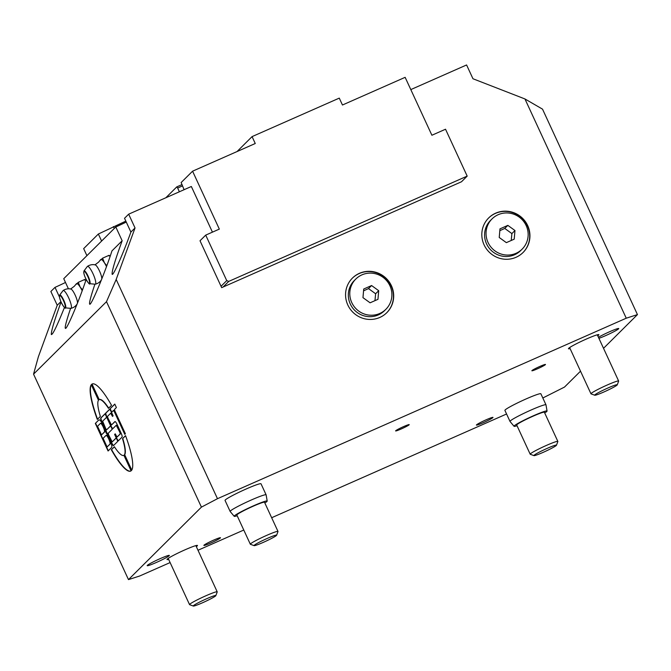 <?xml version="1.0" encoding="UTF-8"?>
<svg xmlns="http://www.w3.org/2000/svg" width="671" height="671" viewBox="0 0 671 671"><rect width="100%" height="100%" fill="white"/><g stroke="black" fill="none" stroke-linecap="round" stroke-linejoin="round"><path stroke-width="1.01" d="M617.261 384.827L618.637 381.136A15.24 1.199 155.2 0 0 618.637 381.027A15.24 1.199 155.2 0 0 605.779 385.657A15.24 1.199 155.2 0 0 591.185 393.441A15.24 1.199 155.2 0 0 590.975 393.81A15.24 1.199 155.2 0 0 591.059 393.877L594.766 395.227A12.43 0.981 -24.8 0 1 594.867 394.867A12.43 0.981 -24.8 0 1 607.213 388.324A12.43 0.981 -24.8 0 1 617.261 384.827A12.43 0.981 -24.8 0 1 606.391 390.849A12.43 0.981 -24.8 0 1 594.766 395.227M250.333 544.223L236.855 515.051A15.24 1.199 -24.8 0 1 237.056 514.674A15.24 1.199 -24.8 0 1 251.65 506.899A15.24 1.199 -24.8 0 1 264.517 502.269L277.995 531.44A15.24 1.199 155.2 0 0 265.137 536.07A15.24 1.199 155.2 0 0 250.535 543.854A15.24 1.199 155.2 0 0 250.333 544.223A15.24 1.199 155.2 0 0 250.417 544.29L254.116 545.64A12.43 0.981 -24.8 0 1 254.217 545.28A12.43 0.981 -24.8 0 1 266.572 538.729A12.43 0.981 -24.8 0 1 276.62 535.24A12.43 0.981 -24.8 0 1 265.75 541.262A12.43 0.981 -24.8 0 1 254.116 545.64M276.62 535.24L277.995 531.549A15.24 1.199 155.2 0 0 277.995 531.44M237.182 515.756A18.176 1.434 -24.8 0 1 234.204 516.309A18.176 1.434 -24.8 0 1 250.082 507.36A18.176 1.434 -24.8 0 1 267.192 501.061A18.176 1.434 -24.8 0 1 264.844 502.973M530.191 454.208L516.712 425.037A15.24 1.199 -24.8 0 1 516.913 424.659A15.24 1.199 -24.8 0 1 531.507 416.884A15.24 1.199 -24.8 0 1 544.374 412.254L557.853 441.426A15.24 1.199 155.2 0 0 544.995 446.056A15.24 1.199 155.2 0 0 530.4 453.839A15.24 1.199 155.2 0 0 530.191 454.208A15.24 1.199 155.2 0 0 530.275 454.275L533.973 455.626A12.43 0.981 -24.8 0 1 534.074 455.265A12.43 0.981 -24.8 0 1 546.429 448.714A12.43 0.981 -24.8 0 1 556.477 445.225A12.43 0.981 -24.8 0 1 545.607 451.248A12.43 0.981 -24.8 0 1 533.973 455.626M556.477 445.225L557.853 441.535A15.24 1.199 155.2 0 0 557.853 441.426M517.039 425.741A18.176 1.434 -24.8 0 1 514.061 426.295A18.176 1.434 -24.8 0 1 529.939 417.345A18.176 1.434 -24.8 0 1 547.05 411.046A18.176 1.434 -24.8 0 1 544.701 412.959M215.836 595.638L217.211 591.948A15.24 1.199 155.2 0 0 217.211 591.839A15.24 1.199 155.2 0 0 204.345 596.469A15.24 1.199 155.2 0 0 189.75 604.252A15.24 1.199 155.2 0 0 189.549 604.621A15.24 1.199 155.2 0 0 189.633 604.688L193.332 606.039A12.43 0.981 -24.8 0 1 193.433 605.678A12.43 0.981 -24.8 0 1 205.787 599.128A12.43 0.981 -24.8 0 1 215.836 595.638A12.43 0.981 -24.8 0 1 204.965 601.661A12.43 0.981 -24.8 0 1 193.332 606.039M85.846 280.453L84.747 279.471L84.613 280.075M84.814 279.513L85.846 280.335A10.669 2.248 66.2 0 1 85.871 280.352M70.598 289.058L74.296 286.274L76.36 283.783A10.669 2.248 66.2 0 1 76.444 283.682A10.669 2.248 66.2 0 1 80.143 287.045L82.499 289.906M76.309 284.286L78.272 282.332L80.143 287.045A10.669 2.248 66.2 0 1 82.189 290.761M84.747 279.471L78.272 282.332M59.677 295.072L63.007 290.669A9.738 2.055 66.2 0 1 63.057 290.61A9.738 2.055 66.2 0 1 63.124 290.551A9.738 2.055 66.2 0 1 69.004 298.587A9.738 2.055 66.2 0 1 70.983 308.35A9.738 2.055 66.2 0 1 70.816 308.358L65.322 307.846A7.029 1.485 -113.8 0 0 64.064 300.91A7.029 1.485 -113.8 0 0 59.719 295.03A7.029 1.485 -113.8 0 0 59.677 295.072L59.459 296.926C60.6 303.376 65.959 309.927 65.322 307.846M63.116 290.551A9.906 9.906 0 0 1 70.908 289.025A8.077 1.703 66.2 0 1 75.093 294.963A8.077 1.703 66.2 0 1 77.492 303.082M110.153 256.297L109.063 255.315L108.928 255.911M109.13 255.357L110.161 256.171A10.669 2.248 66.2 0 1 110.187 256.196M94.913 264.902L98.612 262.118L100.675 259.618A10.669 2.248 66.2 0 1 100.759 259.526A10.669 2.248 66.2 0 1 104.458 262.881L106.815 265.75M100.625 260.122L102.588 258.167L104.458 262.881A10.669 2.248 66.2 0 1 106.504 266.605M109.063 255.315L102.588 258.167M83.992 270.916L87.314 266.513A9.738 2.055 66.2 0 1 87.373 266.446A9.738 2.055 66.2 0 1 87.44 266.395A9.738 2.055 66.2 0 1 93.319 274.431A9.738 2.055 66.2 0 1 95.29 284.185A9.738 2.055 66.2 0 1 95.123 284.202L89.629 283.69A7.029 1.485 -113.8 0 0 88.379 276.754A7.029 1.485 -113.8 0 0 84.034 270.874A7.029 1.485 -113.8 0 0 83.992 270.916L83.774 272.77C84.915 279.211 90.275 285.771 89.629 283.69M95.215 264.869A8.077 1.703 66.2 0 1 99.409 270.807A8.077 1.703 66.2 0 1 101.807 278.926M514.061 426.295L510.027 421.463A19.811 1.56 -24.8 0 1 510.01 421.438L504.911 410.4A19.811 1.56 -24.8 0 1 522.239 400.679A19.811 1.56 -24.8 0 1 540.876 393.785L545.976 404.814A19.811 1.56 -24.8 0 1 545.984 404.848L547.05 411.046M510.01 421.438A19.811 1.56 -24.8 0 1 527.339 411.709A19.811 1.56 -24.8 0 1 545.976 404.814M234.204 516.309L230.17 511.478A19.811 1.56 -24.8 0 1 230.153 511.453L225.053 500.423A19.811 1.56 -24.8 0 1 242.382 490.694A19.811 1.56 -24.8 0 1 261.019 483.799L266.119 494.837A19.811 1.56 -24.8 0 1 266.127 494.863L267.192 501.061M230.153 511.453A19.811 1.56 -24.8 0 1 247.482 501.723A19.811 1.56 -24.8 0 1 266.119 494.837M125.838 221.111L98.36 234.02L83.665 248.622L86.911 255.659M98.36 234.02L101.615 241.057M113.391 226.605L114.263 228.484M60.91 301.615L57.236 305.271L50.862 291.482L55.005 287.364A27.427 2.164 155.2 0 0 65.49 282.466M68.417 288.798L63.745 278.683L115.789 226.966A27.427 2.164 155.2 0 0 126.274 222.067M626.253 318.205L637.45 314.598L542.52 109.147L524.948 98.956L626.253 318.205L217.479 498.696L116.175 279.455L135.039 227.955L130.895 232.074L124.529 218.285L128.664 214.175L191.344 186.496L212.439 232.149M410.803 89.595L466.588 64.961L472.963 78.75L524.948 98.956M378.704 290.702L377.958 299.333L370.09 302.806L362.969 297.647L363.724 289.016L371.591 285.544L378.704 290.702L375.626 293.755L368.505 288.597L363.565 290.845M368.505 288.597L371.591 285.544M374.963 300.65L375.626 293.755M361.921 274.867A21.329 20.784 -134.8 0 1 388.023 282.449A21.329 20.784 -134.8 0 1 385.875 309.306A21.329 20.784 -134.8 0 1 356.1 308.819A21.329 20.784 -134.8 0 1 355.806 279.044A21.329 20.784 -134.8 0 1 361.921 274.867M385.875 309.306L384.416 310.757A21.329 20.784 -134.8 0 1 354.64 310.27A21.329 20.784 -134.8 0 1 354.347 280.486L355.806 279.044M409.117 424.818A7.49 0.587 -24.8 0 1 401.937 428.643A7.49 0.587 -24.8 0 1 395.613 430.916A7.49 0.587 -24.8 0 1 402.172 427.242A7.49 0.587 -24.8 0 1 409.218 424.634A7.49 0.587 -24.8 0 1 409.117 424.818M545.372 364.655A7.49 0.587 -24.8 0 1 538.201 368.48A7.49 0.587 -24.8 0 1 531.877 370.753A7.49 0.587 -24.8 0 1 538.427 367.079A7.49 0.587 -24.8 0 1 545.473 364.47A7.49 0.587 -24.8 0 1 545.372 364.655M220.356 537.966A9.142 0.721 -24.8 0 1 211.6 542.629A9.142 0.721 -24.8 0 1 203.883 545.406A9.142 0.721 -24.8 0 1 211.877 540.918A9.142 0.721 -24.8 0 1 220.482 537.739A9.142 0.721 -24.8 0 1 220.356 537.966M492.875 417.63A9.142 0.721 -24.8 0 1 484.118 422.302A9.142 0.721 -24.8 0 1 476.402 425.079A9.142 0.721 -24.8 0 1 484.395 420.591A9.142 0.721 -24.8 0 1 493 417.412A9.142 0.721 -24.8 0 1 492.875 417.63M130.895 232.074C122.86 254.435 112.82 276.938 112.116 274.162C111.864 270.95 115.211 259.811 122.164 240.755L111.94 250.912C105.448 271.403 91.852 304.257 89.864 304.273C88.765 304.148 90.451 297.446 94.921 284.177M86.165 279.488C79.228 300.272 67.41 328.304 65.548 328.429C64.45 328.304 66.135 321.61 70.606 308.341M64.458 307.435C57.085 325.796 52.715 334.837 51.332 334.561C51.063 331.466 54.309 320.612 61.069 301.984M57.236 305.271L38.373 356.762L33.55 374.15L106.496 301.673L201.426 507.125L217.479 498.696M116.175 279.455L106.496 301.673M386.689 312.795A24.382 23.753 45.2 0 0 391.185 285.997A24.382 23.753 45.2 0 0 352.317 278.205M391.428 285.754A24.382 23.753 -134.8 0 1 386.806 312.678A24.382 23.753 -134.8 0 1 352.77 312.124A24.382 23.753 -134.8 0 1 352.443 278.088A24.382 23.753 -134.8 0 1 391.428 285.754M522.944 252.631A24.382 23.753 45.2 0 0 527.44 225.833A24.382 23.753 45.2 0 0 488.58 218.041M522.13 249.142L520.671 250.585A21.329 20.784 -134.8 0 1 490.895 250.107A21.329 20.784 -134.8 0 1 490.602 220.323L492.061 218.872A21.329 20.784 -134.8 0 1 498.176 214.703A21.329 20.784 -134.8 0 1 524.286 222.286A21.329 20.784 -134.8 0 1 522.13 249.142A21.329 20.784 -134.8 0 1 492.355 248.656A21.329 20.784 -134.8 0 1 492.061 218.872M527.683 225.59A24.382 23.753 -134.8 0 1 523.061 252.506A24.382 23.753 -134.8 0 1 489.033 251.96A24.382 23.753 -134.8 0 1 488.698 217.924A24.382 23.753 -134.8 0 1 527.683 225.59M123.917 455.324L131.088 470.849A47.616 10.031 66.2 0 1 130.669 471.101A47.616 10.031 66.2 0 1 111.327 449.771L114.38 446.743A30.472 6.425 -113.8 0 0 123.741 455.416A30.472 6.425 -113.8 0 0 123.917 455.324M111.327 449.771L114.439 446.836M130.803 471.034A47.616 10.031 66.2 0 1 111.604 449.654M122.508 438.675L125.552 435.638A47.616 10.031 66.2 0 1 131.575 470.371L124.403 454.846A30.472 6.425 -113.8 0 0 122.508 438.675L125.594 435.756M124.403 454.846L124.68 454.72A30.472 6.425 -113.8 0 0 122.776 438.549M131.776 470.086L124.68 454.72M103.787 426.337A8.572 1.803 66.2 0 1 106.06 432.879A8.572 1.803 66.2 0 1 109.356 438.406A8.572 1.803 66.2 0 1 111.579 447.523L108.081 450.996L95.341 423.418L98.83 419.945A8.572 1.803 66.2 0 1 98.956 419.861A8.572 1.803 66.2 0 1 103.787 426.337L101.791 422.034A3.808 0.805 66.2 0 1 100.809 417.983L105.062 413.755L106.655 417.203L102.646 421.187L105.75 428.668L106.605 429.817L110.64 425.817L112.233 429.264L108.216 433.248L108.61 434.875L112.183 441.887L116.217 437.886L117.802 441.333L113.55 445.561A3.808 0.805 66.2 0 1 113.5 445.594A3.808 0.805 66.2 0 1 111.352 442.717L102.067 421.908A3.808 0.805 66.2 0 1 101.078 417.857L105.112 413.856M109.356 438.406L104.055 426.219M112.183 441.887L116.259 437.987M110.64 425.817L106.655 417.203A3.808 0.805 66.2 0 1 105.674 413.151L109.314 409.528A3.808 0.805 66.2 0 1 109.373 409.486A3.808 0.805 66.2 0 1 111.52 412.371L113.114 415.819L112.502 416.423L110.69 413.202L107.511 416.356L107.905 417.974L111.47 424.986L114.892 421.589A3.808 0.805 66.2 0 1 114.951 421.556A3.808 0.805 66.2 0 1 117.098 424.433L121.074 433.047A3.808 0.805 66.2 0 1 122.063 437.098L118.415 440.73A3.808 0.805 66.2 0 1 118.356 440.763A3.808 0.805 66.2 0 1 116.217 437.886L114.624 434.439L115.227 433.835L117.039 437.056L120.226 433.894L119.832 432.275L116.268 425.263L112.837 428.66A3.808 0.805 66.2 0 1 112.787 428.702A3.808 0.805 66.2 0 1 110.64 425.817L106.932 417.077A3.808 0.805 66.2 0 1 105.943 413.026L109.516 409.478M106.605 429.817L110.69 425.917M113.625 445.477A3.808 0.805 66.2 0 1 111.621 442.592L109.633 438.289M116.217 437.886L114.892 434.313L115.278 433.936M101.522 434.875L104.408 432.007A4.764 1.006 -113.8 0 0 103.259 427.117A4.764 1.006 -113.8 0 0 100.491 423.342A4.764 1.006 -113.8 0 0 100.424 423.393L97.538 426.261L101.522 434.875L104.684 431.889A4.764 1.006 -113.8 0 0 103.527 426.999A4.764 1.006 -113.8 0 0 100.767 423.225A4.764 1.006 -113.8 0 0 100.7 423.267M107.092 446.945L109.985 444.076A4.764 1.006 -113.8 0 0 108.828 439.186A4.764 1.006 -113.8 0 0 106.068 435.412A4.764 1.006 -113.8 0 0 106.001 435.454L103.116 438.322L107.092 446.945L110.254 443.95A4.764 1.006 -113.8 0 0 109.105 439.06A4.764 1.006 -113.8 0 0 106.345 435.286A4.764 1.006 -113.8 0 0 106.27 435.336M95.341 423.418L98.83 419.945M108.308 450.769L95.609 423.292M111.47 424.986L115.085 421.547M112.728 416.196L110.958 413.076M112.913 428.584A3.808 0.805 66.2 0 1 110.908 425.699M117.039 437.056L120.495 433.776L117.4 426.295L116.293 425.255M118.49 440.646A3.808 0.805 66.2 0 1 116.486 437.76M125.402 433.776L124.798 434.38L114.28 411.633L113.424 410.476L111.52 412.371L109.927 408.924L114.791 404.085L116.385 407.532L114.498 409.411L114.892 411.029L125.402 433.776M109.927 408.924L114.833 404.194M111.747 412.145L110.195 408.798M125.024 434.162L113.701 410.358M91.776 384.231A47.616 10.031 66.2 0 1 92.204 383.98A47.616 10.031 66.2 0 1 111.537 405.309L108.484 408.337A30.472 6.425 -113.8 0 0 99.123 399.664A30.472 6.425 -113.8 0 0 98.947 399.757L92.053 384.114A47.616 10.031 66.2 0 1 92.338 383.929M99.216 399.622L92.053 384.114M108.702 408.127A30.472 6.425 -113.8 0 0 99.4 399.547L99.123 399.664M97.547 419.207A47.616 10.031 66.2 0 1 91.365 384.877M97.312 419.442A47.616 10.031 66.2 0 1 91.29 384.718L98.461 400.243A30.472 6.425 -113.8 0 0 100.365 416.406L97.312 419.442M170.115 562.566L139.677 576.003L128.48 579.61L33.55 374.15M128.48 579.61L201.426 507.125M598.44 337.312A12.187 0.956 -24.8 0 1 610.669 331.264A12.187 0.956 -24.8 0 1 618.737 328.538A12.187 0.956 -24.8 0 1 618.578 328.84A12.187 0.956 -24.8 0 1 610.308 333.47A12.187 0.956 -24.8 0 1 598.909 338.318M169.159 555.739A12.187 0.956 -24.8 0 1 157.484 561.962A12.187 0.956 -24.8 0 1 147.192 565.67A12.187 0.956 -24.8 0 1 157.853 559.681A12.187 0.956 -24.8 0 1 169.327 555.437A12.187 0.956 -24.8 0 1 169.159 555.739M122.164 240.755L115.789 226.966M461.497 181.766L221.682 287.658L200.017 240.772L205.712 235.118L226.739 280.621L228.736 281.401L467.184 176.112L461.497 181.766M135.039 227.955L128.664 214.175M580.516 371.172L564.504 387.075L542.822 397.995M506.58 413.999L271.663 517.727M243.774 530.04L197.995 550.254M603.523 348.316L637.45 314.598M570.082 348.593A16.758 1.317 -24.8 0 1 568.463 348.727A16.758 1.317 -24.8 0 1 568.689 348.316A16.758 1.317 -24.8 0 1 584.751 339.761A16.758 1.317 -24.8 0 1 598.893 334.67A16.758 1.317 -24.8 0 1 597.744 335.81M59.476 297.052L55.005 287.364M168.647 559.396A16.758 1.317 -24.8 0 1 167.037 559.539A16.758 1.317 -24.8 0 1 167.264 559.128A16.758 1.317 -24.8 0 1 183.317 550.572A16.758 1.317 -24.8 0 1 197.467 545.481A16.758 1.317 -24.8 0 1 196.318 546.613M507.846 225.372L514.967 230.53L514.212 239.161L506.353 242.642L499.232 237.484L499.979 228.853L507.846 225.372L504.768 228.434L499.82 230.673M511.227 240.486L511.881 233.592L504.768 228.434M514.967 230.53L511.881 233.592M184.097 189.692L181.145 182.546L192.577 171.189L255.257 143.51L252.07 136.616L237.031 151.562M252.07 136.616L339.274 98.117L342.462 105.011L405.141 77.333L431.898 135.248L445.527 129.226L467.184 176.112M181.782 184.684L176.775 186.89L165.838 197.76M192.577 171.189L219.333 229.105L205.712 235.118M179.383 191.78L177.656 188.031L182.369 185.951M176.775 186.89L177.656 188.031M228.736 281.401L223.049 287.054M226.739 280.621L221.044 286.274M59.652 295.643A6.492 1.367 66.2 0 1 64.626 303.56A6.492 1.367 66.2 0 1 62.831 305.347A6.492 1.367 66.2 0 1 59.652 295.643M83.967 271.478A6.492 1.367 66.2 0 1 88.941 279.404A6.492 1.367 66.2 0 1 87.146 281.191A6.492 1.367 66.2 0 1 83.967 271.478M569.62 347.586L590.975 393.81M597.282 334.804L618.637 381.027M168.186 558.398L189.549 604.621M195.857 545.615L217.211 591.839M70.983 308.35A9.906 9.906 0 0 0 77.131 303.988M95.29 284.185A9.906 9.906 0 0 0 101.447 279.832M95.223 264.869A9.906 9.906 0 0 0 87.431 266.395"/></g></svg>
